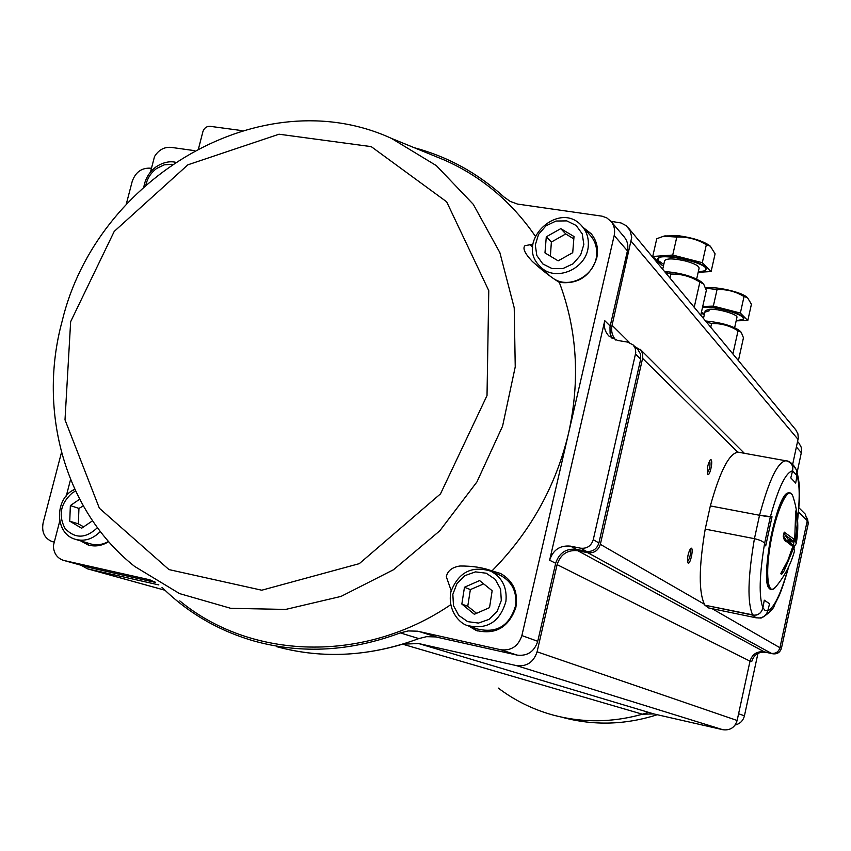 <?xml version="1.0" encoding="UTF-8"?>
<svg xmlns="http://www.w3.org/2000/svg" width="851" height="851" viewBox="0 0 851 851"><rect width="100%" height="100%" fill="white"/><g stroke="black" fill="none" stroke-linecap="round" stroke-linejoin="round"><path stroke-width="1.28" d="M792.696 464.284L798.302 437.999L797.887 433.755L795.653 429.659M498.239 688.055C514.557 700.405 532.694 709.372 552.661 714.946C582.137 722.935 612.071 722.69 642.452 714.223L653.759 713.915L722.871 729.722C730.105 730.626 734.86 727.541 737.136 720.478L750.008 661.153C752.263 654.132 757.018 651.026 764.283 651.834L771.325 653.334C775.708 653.823 778.569 651.951 779.931 647.728L807.28 520.663L805.291 514.142M81.111 565.255L87.398 568.787L158.839 584.914M637.984 349.74L640.643 354.239L640.707 359.133L598.902 542.959C596.849 549.161 592.69 551.969 586.424 551.363L576.35 549.32C565.979 548.321 559.086 552.969 555.671 563.266L537.747 641.303C534.29 651.696 527.407 656.291 517.089 655.1L435.786 636.931L426.585 636.665L418.841 638.59C370.419 656.547 323.018 659.227 276.628 646.654C317.423 657.791 359.42 656.972 402.619 644.175L418.607 643.537L516.408 665.61C526.726 666.822 533.62 662.227 537.087 651.823L557.097 564.649C560.511 554.341 567.404 549.703 577.786 550.703L587.86 552.746C594.136 553.352 598.296 550.554 600.349 544.342L642.75 357.686L642.558 353.505L641.111 350.399L634.729 346.506M615.773 340.049C612.146 335.879 610.912 330.954 612.06 325.284L631.74 237.301L630.059 230.483L626.145 225.653L621.081 222.973L610.986 221.334M242.056 130.629L210.101 126.32C206.591 126.225 204.187 128.001 202.9 131.65L198.613 148.319M711.064 459.742C713.255 461.348 709.489 477.368 707.66 474.241C706.777 469.167 707.66 464.348 710.308 459.774L711.064 459.742M691.448 548.193C693.788 549.438 689.789 566.032 687.927 562.788C687.097 557.671 688.033 552.842 690.757 548.278L691.448 548.193M687.565 561.66C690.14 557.841 690.959 553.671 690.033 549.161M707.287 473.124C709.755 469.412 710.532 465.274 709.638 460.699L709.596 460.668M624.06 236.78L624.464 237.248C627.506 241.184 628.495 245.726 627.432 250.875L609.986 326.954L610.093 333.454L612.146 338.507M155.637 582.467L89.227 567.5L63.708 560.415M468.284 625.793L476.166 630.442C495.452 635.08 508.685 627.453 515.834 607.571C518.376 592.147 513.259 580.765 500.516 573.446L491.963 570.915C530.375 532.056 555.916 486.123 568.585 433.138L521.876 635.58C518.323 646.228 511.27 650.951 500.718 649.738L417.607 631.197L408.203 630.931L400.289 632.91C350.772 651.355 302.339 654.142 255.013 641.303C219.058 631.059 188.039 613.06 161.967 587.307M179.774 600.902C250.854 659.568 363.568 663.94 450.594 604.806M108.683 541.64C101.875 545.906 94.961 546.98 87.919 544.863L80.739 540.928M70.548 479.581L66.272 496.016M59.73 521.174L53.347 545.725C53.698 553.129 56.964 557.969 63.155 560.266L89.227 567.5M155.02 581.999L148.17 579.435L64.048 560.501M535.236 236.089C511.483 201.666 481.198 176.317 444.382 160.041L434.606 156.052M583.116 227.451L591.168 233.717C596.806 240.631 598.668 248.747 596.742 258.055C590.317 276.437 577.84 284.532 559.309 282.372C577.18 329.805 580.276 380.067 568.585 433.138L614.188 235.504L627.432 250.875M414.182 147.691C447.86 156.69 477.805 173.136 504.026 197.028L510.238 201.41L517.493 204.07L602.082 216.175L606.774 217.877L611.167 221.558C614.273 225.579 615.284 230.227 614.188 235.504M150.478 172.104L154.51 156.573C158.648 149.914 164.169 146.851 171.094 147.361L194.326 150.616M54.294 542.087L51.922 541.513C44.39 538.247 41.465 531.981 43.156 522.695L61.485 452.455M126.288 204.091L132.192 181.454C135.447 172.296 141.436 167.86 150.138 168.158L151.457 168.349M604.753 320.689C603.561 326.624 604.923 331.72 608.848 335.964L617.624 340.453L627.74 342.113L633.144 344.932L635.282 348.463L635.771 352.654L593.264 539.704C591.19 545.98 586.988 548.81 580.669 548.204L570.51 546.151C560.032 545.14 553.076 549.831 549.629 560.235L604.753 320.689L610.167 326.029M491.963 570.915C483.038 567.553 472.379 565.915 459.987 566.011C452.168 567.192 447.615 570.755 446.318 576.723L451.19 590.679M532.907 244.248L525.024 245.652C522.397 248.184 524.769 253.375 532.12 261.225C541.991 270.246 551.065 277.298 559.309 282.372M543.98 271.458L542.619 268.863M584.063 228.504L591.264 233.834M89.238 545.246L82.43 541.438M477.645 630.963L469.412 626.166M490.942 571.223L500.218 573.308M92.525 520.791L81.632 528.237L69.75 521.163L70.356 505.59L79.632 499.229M76.005 539.513L90.1 543.746C96.269 545.64 102.407 544.863 108.502 541.438M70.356 505.59L78.941 508.419L78.345 523.876L83.643 526.865M83.302 505.951L78.941 508.419M69.75 521.163L78.345 523.876M489.538 607.635L474.337 614.284L461.838 604.05L464.476 587.243L479.592 580.573L492.155 590.732L489.538 607.635M469.326 626.145L477.89 629.112C497.186 633.463 509.77 625.549 515.674 605.359C516.982 591.753 512.015 581.818 500.771 575.553L499.165 574.84M464.476 587.243L470.358 589.594L467.752 606.274L476.56 613.305M483.676 583.871L470.358 589.594M461.838 604.05L467.752 606.274M572.723 252.673L558.16 260.853L544.97 252.896L546.289 236.812L560.777 228.632L574.01 236.525L572.723 252.673M555.065 279.522C571.383 288.883 595.838 274.32 596.636 254.609C597.094 247.407 595.115 241.163 590.711 235.897L590.03 235.131M540.768 267.065L549.757 275.798M560.777 228.632L565.745 233.94L551.374 242.046L550.384 256.162M573.819 238.918L565.745 233.94M546.289 236.812L551.374 242.046M738.572 452.253L738.253 452.189C729.392 452.902 720.095 470.816 710.34 505.92L759.539 515.27L772.027 516.791L765.709 545.874L764.592 543.406C763.368 541.534 759.986 539.96 754.433 538.672L705.213 529.12C698.714 567.723 698.607 593.083 704.894 605.189L752.741 615.124C758.145 615.55 761.539 613.082 762.922 607.72L764.283 600.189L769.57 603.753L767.762 610.88C774.346 607.603 781.207 593.126 788.345 567.436M796.536 470.454L797.025 475.666L795.685 483.07L790.792 477.89L792.589 470.869C793.483 466.071 791.621 462.774 786.994 460.976L785.973 460.763C777.888 461.636 769.081 479.804 759.539 515.27L710.34 505.92L705.213 529.12L754.433 538.672C759.975 539.949 763.358 541.534 764.592 543.406C759.337 575.319 758.784 596.753 762.922 607.72L764.283 600.189L769.57 603.753L767.762 610.88L765.092 610.529L762.922 607.72M792.366 465.837L794.174 467.05M795.057 467.965L795.962 469.252M767.762 610.88C766.57 614.879 763.879 617.23 759.677 617.954L758.677 617.996M754.826 615.284L704.894 605.189L708.585 607.933L755.773 617.741M761.985 610.497L761.326 611.592M760.103 613.007L759.124 613.794M757.603 614.635L756.369 615.05M772.027 516.791L765.709 545.874L764.592 543.406L770.357 516.855L772.027 516.791M769.293 516.802L768.57 516.717M767.24 516.546L759.539 515.27L754.433 538.672C747.795 577.606 747.231 603.082 752.741 615.124L756.06 617.805L759.677 617.954M790.792 477.89L795.685 483.07L797.025 475.666L792.589 470.869L790.792 477.89M794.43 546.427L794.164 547.672M794.706 539.736L795.728 510.972L796.398 512.121L797.164 524.45L795.568 540.959L796.185 543.651C799.1 527.631 798.015 511.866 792.93 496.367L791.973 494.335C787.292 486.644 775.984 511.94 770.57 543.215C765.006 574.499 767.9 596.955 775.665 586.999C784.569 576.34 790.856 564.309 794.526 550.927L793.76 547.757L784.122 570.883L781.495 574.542L780.824 573.489L787.866 560.426L792.792 546.533L786.909 541.874C784.771 541.3 783.58 539.236 783.356 535.705L784.218 532.13L794.706 539.736L792.675 540.598L784.622 534.588L788.154 539.268L792.675 540.598M796.185 543.651L794.196 546.608L793.515 546.395L793.813 542.13L795.568 540.959L794.217 540.481M793.855 540.651L793.813 542.13L789.696 541.332L793.515 546.395M789.696 541.332L789.696 540.087M795.855 513.419L796.398 512.121M784.622 534.588L784.218 532.13M783.356 535.705L786.058 540.162M793.76 547.757L792.866 546.321M780.92 573.446L787.92 560.437L792.77 546.64M792.792 546.533L792.515 545.268L783.941 538.226L783.239 536.449M785.92 540.215L784.058 538.364M786.909 541.874L786.43 540.406M709.202 310.785L704.894 312.157L703.469 318.476M734.647 327.699L736.934 317.402C738.328 314.551 718.776 308.7 709.543 309.243L705.234 310.626L704.883 312.168M702.724 306.477L713.351 306.094L740.359 313.062L744.029 296.542C735.689 291.499 726.69 289.17 717.053 289.563L705.66 288.159M713.351 306.094L717.053 289.563M704.309 314.742L701.224 313.168M740.359 313.062L747.806 320.519L751.422 304.211L747.518 297.701L744.029 296.542M747.806 320.519L736.168 320.827M705.617 288.032C714.042 285.925 740.689 291.733 746.657 296.988L746.901 297.19M702.469 307.615C714.457 305.243 750.125 316.072 742.2 319.625L736.211 320.625M704.511 313.849L701.437 312.189M738.955 330.22L738.742 330.039C731.115 325.39 720.042 322.369 705.543 320.976M738.402 360.601L743.455 337.773L741.221 332.241L738.03 330.837C729.871 325.678 721.052 323.252 711.574 323.561L706.298 321.88M732.892 353.963L738.03 330.837M710.745 327.252L711.574 323.561M698.735 269.852L699.107 268.161C698.926 265.874 694.405 263.502 685.555 261.034C673.715 258.353 666.748 258.225 664.652 260.651L662.695 269.278M672.726 255.055L702.298 262.693L711.117 271.543L715.095 253.821L710.33 246.205L706.341 244.726C697.171 239.205 687.321 236.652 676.8 237.067L663.652 236.227L656.77 238.716L652.717 256.481L672.726 255.055L676.8 237.067M702.298 262.693L706.341 244.726M663.503 265.682L662.11 265.321L652.717 256.481M711.117 271.543L698.171 272.32M664.705 235.961L679.002 235.791C692.608 237.748 702.735 240.961 709.383 245.439L709.713 245.705M663.78 264.48L658.483 260.725C650.685 249.779 716.521 264.118 704.66 270.799L698.245 271.99M701.033 281.681L700.745 281.447C692.044 276.075 679.97 272.767 664.546 271.512M700.767 315.2L706.33 290.382L703.639 284.021L699.873 282.128C690.948 276.469 681.289 273.788 670.896 274.065L665.269 272.394M694.214 307.296L699.873 282.128M669.982 278.075L670.896 274.065M552.661 714.946C584.275 723.478 616.241 722.616 648.547 712.351M797.164 472.252L801.599 451.349L801.163 447.105L798.898 443.041M735.147 724.999C740.03 723.818 743.125 720.765 744.434 715.829L757.954 653.377M562.437 717.361C593.732 725.807 625.347 724.924 657.28 714.723M750.103 660.738L751.72 661.557C753.965 654.589 758.688 651.504 765.9 652.302L772.899 653.802C777.25 654.281 780.09 652.43 781.441 648.239L808.29 523.429L807.376 518.248M529.992 244.237L532.652 247.609M164.988 590.232L87.398 568.787M642.452 714.223L402.619 644.175M653.759 713.915L418.607 643.537M722.871 729.722L516.408 665.61M737.136 720.478L537.087 651.823M750.008 661.153L557.097 564.649M764.283 651.834L577.786 550.703M771.325 653.334L587.86 552.746M779.931 647.728L712.064 608.656M704.277 604.167L600.349 544.342M807.28 520.663L798.536 512.047M737.764 452.147L642.622 358.388M629.506 342.57L612.06 325.284M798.078 439.435L631.314 241.439M52.985 541.8L52.454 541.672M635.548 354.08L640.707 359.133M593.264 539.704L598.902 542.959M580.669 548.204L586.424 551.363M570.51 546.151L576.35 549.32M549.629 560.235L555.671 563.266M521.876 635.58L537.747 641.303M500.718 649.738L517.089 655.1M418.926 631.463L437.074 637.186M400.289 632.91L418.841 638.59M148.17 579.435L150.957 580.222M70.644 321.699L65.006 419.841L99.376 508.228L168.987 569.596L261.757 590.211L359.303 563.649L440.499 493.867L487.017 395.577L488.772 290.648L446.658 201.815L371.249 146.638L279.011 134.213L187.901 164.807L114.225 231.408L70.644 321.699M391.503 138.415L436.382 165.647L473.284 204.325L499.856 252.587L514.227 307.839L515.238 366.877L502.579 426.16L476.9 481.985L439.744 530.854L393.47 569.755L341.017 596.413L285.681 609.422L230.802 608.337L179.518 593.583L134.618 566.415C64.857 511.185 37.678 411.363 62.059 321.497C96.269 177.338 262.14 78.973 391.503 138.415L444.382 160.041M75.558 491.027L72.378 492.867C60.559 503.324 58.113 515.174 65.027 528.428C75.037 538.949 85.834 538.694 97.418 527.673M72.697 490.655L74.782 489.357M100.312 531.503C92.738 539.215 84.334 541.789 75.09 539.236C54.762 533.449 54.932 500.569 72.09 490.676L74.665 489.112M172.125 164.264L164.179 164.849L156.595 168.498C151.053 172.615 147.5 178.029 145.946 184.752M501.292 600.508L500.59 589.083L495.208 579.34L486.229 573.212L475.464 571.883L465.018 575.595L456.955 583.595L452.838 594.328L453.487 605.678L458.774 615.422L467.688 621.645L478.485 623.07L489.006 619.39L497.165 611.337L501.292 600.508M505.92 601.412C499.92 621.911 487.144 629.953 467.603 625.538C460.763 624.304 447.126 611.178 450.913 591.732C458.466 572.234 471.773 565.383 490.836 571.181C502.228 577.531 507.26 587.605 505.92 601.412M583.839 244.503L582.254 233.897L576.159 225.472L566.787 220.888L556.011 221.037L545.938 225.845L538.555 234.376L535.3 244.939L536.811 255.491L542.81 263.938L552.129 268.608L562.947 268.554L573.117 263.757L580.573 255.162L583.839 244.503M588.296 245.513C587.498 269.054 554.756 282.968 539.97 266.289C514.206 241.812 559.798 198.815 582.307 226.557C586.764 231.887 588.764 238.206 588.296 245.513M797.557 519.567C799.887 498.92 799.717 484.293 797.025 475.666M792.589 470.869C785.824 472.252 778.42 487.58 770.368 516.855M770.687 588.849C757.858 589.052 777.282 488.112 789.1 493.112M781.495 574.542L782.229 571.34M789.132 539.779C788.345 541.874 788.015 541.704 788.154 539.268M793.77 547.704L792.579 547.47M785.239 566L784.122 570.883M702.596 307.02L704.841 306.849C720.18 305.935 751.529 316.7 742.221 319.614M742.444 319.465L742.604 319.38C749.912 316.136 719.563 306.073 704.926 306.956L702.575 307.137M687.204 259.172C703.096 263.842 708.904 267.725 704.628 270.82M704.936 270.618L705.085 270.544C708.149 267.374 702.171 263.619 687.151 259.268C667.344 255.045 657.695 255.396 658.206 260.31L658.323 260.47M772.899 653.802L772.314 653.472M781.441 648.239L779.995 647.398M808.29 523.429L806.961 522.131M744.434 715.829L738.604 713.723M801.387 452.775L796.44 447.03M164.998 590.254L87.089 568.713M805.525 514.376L798.898 507.76M744.348 453.285L640.25 349.346M795.93 429.989L628.442 227.972M608.848 335.964L609.412 336.496M633.144 344.932L638.324 350.069M611.167 221.558L624.464 237.248M532.12 261.225L533.737 262.778M87.919 544.863L88.876 545.151M476.166 630.442L477.315 630.846M175.2 162.179C169.136 160.977 162.775 162.52 156.127 166.817C149.446 171.817 145.372 178.402 143.915 186.582M490.836 571.181L500.771 575.553M582.307 226.557L590.711 235.897M738.253 452.189L786.994 460.976C787.462 460.625 793.515 462.955 796.579 470.56C801.557 489.048 799.323 500.101 797.621 520.546M788.771 566.553C785.111 579.574 781.888 589.317 779.08 595.796L774.187 605.721C774.314 609.167 760.634 619.847 760.432 617.847M792.824 546.597L792.515 545.268M792.994 540.683L788.813 540.502L789.1 539.768M793.653 546.746L794.526 550.927M775.378 587.328C772.272 589.849 770.421 590.36 769.815 588.839C769.378 588.435 767.272 587.764 766.57 571.415C767.762 549.32 771.921 527.907 779.037 507.207C783.962 497.144 787.271 492.282 788.951 492.633L791.909 494.218L792.93 496.367M746.657 296.988L747.518 297.69M738.742 330.039L740.487 331.486M698.735 269.831L696.661 279.011M665.174 235.833L663.652 236.227M709.383 245.439L710.33 246.205M700.745 281.447L702.66 283.032M799.174 443.371L797.621 441.541"/></g></svg>
